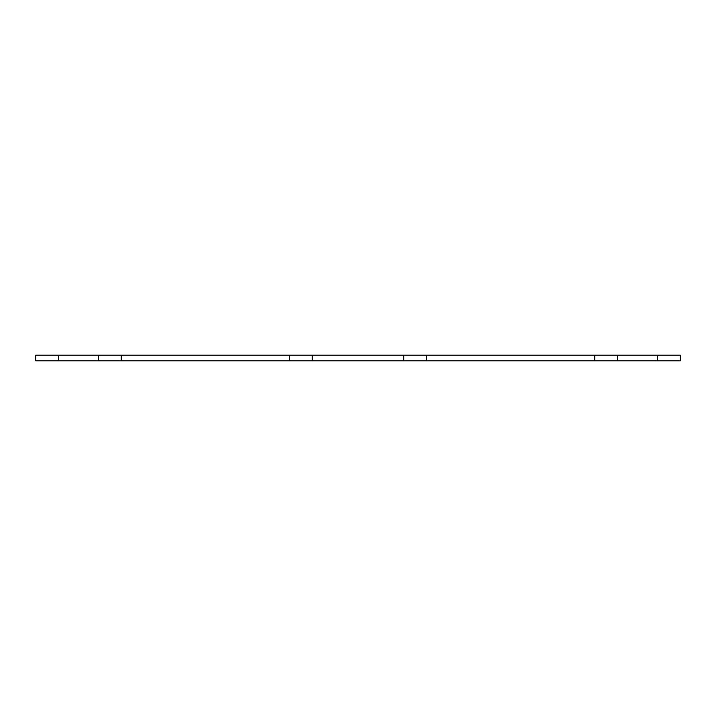 <?xml version="1.0" encoding="UTF-8"?>
<svg xmlns="http://www.w3.org/2000/svg" width="716" height="716" viewBox="0 0 716 716"><rect width="100%" height="100%" fill="white"/><g stroke="black" fill="none" stroke-linecap="round" stroke-linejoin="round"><path stroke-width="1.07" d="M657.288 360.864L657.288 355.136L680.2 355.136L680.2 360.864L426.736 360.864L426.736 355.136L289.264 355.136L289.264 360.864L312.176 360.864L312.176 355.136M426.736 360.864L312.176 360.864M289.264 355.136L121.246 355.136L121.246 360.864L289.264 360.864M121.246 355.136L35.8 355.136L35.8 360.864L58.712 360.864L58.712 355.136M121.246 360.864L58.712 360.864M657.288 355.136L426.736 355.136M594.754 360.864L594.754 355.136M403.824 360.864L403.824 355.136M98.334 360.864L98.334 355.136M617.666 360.864L617.666 355.136"/></g></svg>
